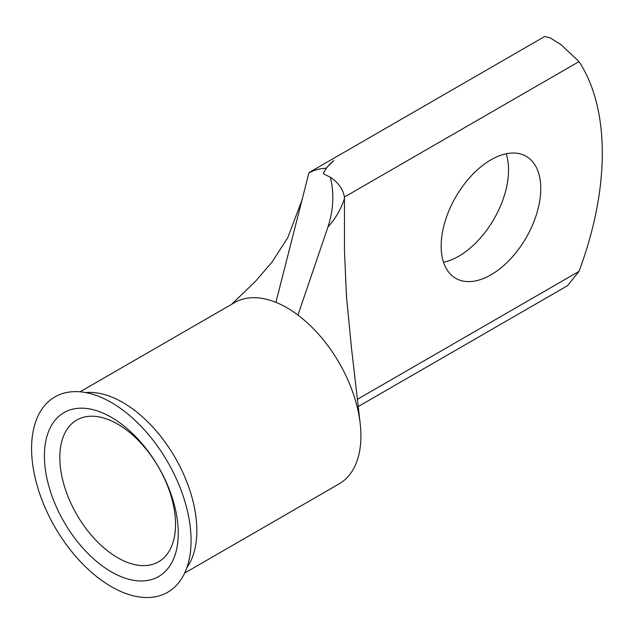 <?xml version="1.0" encoding="UTF-8"?>
<svg xmlns="http://www.w3.org/2000/svg" width="634" height="634" viewBox="0 0 634 634"><rect width="100%" height="100%" fill="white"/><g stroke="black" fill="none" stroke-linecap="round" stroke-linejoin="round"><path stroke-width="0.95" d="M111.33 571.852A94.648 54.643 60 0 1 44.404 455.933A94.648 54.643 60 0 1 111.33 417.299A94.648 54.643 60 0 1 178.257 533.218A94.648 54.643 60 0 1 111.33 571.852M117.67 424.098A81.834 47.249 -120 0 0 76.754 420.041A81.834 47.249 -120 0 0 64.216 485.62A81.834 47.249 -120 0 0 117.67 557.73A81.834 47.249 -120 0 0 158.587 561.779A81.834 47.249 -120 0 0 171.132 496.208A81.834 47.249 -120 0 0 117.67 424.098M490.962 274.831A70.437 40.671 120 0 0 536.982 212.762A70.437 40.671 120 0 0 526.18 156.321A70.437 40.671 120 0 0 490.962 159.808A70.437 40.671 120 0 0 444.949 221.876A70.437 40.671 120 0 0 455.743 278.326A70.437 40.671 120 0 0 490.962 274.831M506.17 153.777A70.437 40.671 -60 0 1 458.739 256.231A70.437 40.671 -60 0 1 443.531 262.262M37.921 488.18A112.781 65.112 -120 0 0 121.371 591.728A112.781 65.112 -120 0 0 190.192 553.767A112.781 65.112 -120 0 0 184.732 500.971A112.781 65.112 -120 0 0 99.498 396.678A112.781 65.112 -120 0 0 37.921 488.18M186.864 567.715A104.626 60.404 -120 0 0 178.051 462.883A104.626 60.404 -120 0 0 122.861 402.495A104.626 60.404 -120 0 0 85.756 392.589M184.692 573.025L339.245 483.797A104.626 60.404 -120 0 0 360.12 422.965A104.626 60.404 -120 0 0 297.956 315.082A104.626 60.404 -120 0 0 286.94 307.767A104.626 60.404 -120 0 0 275.917 302.355L308.893 172.947L309.661 172.194L544.733 36.479L550.201 37.913L560.876 44.546L579.024 61.601A267.049 154.181 -60 0 1 579.024 271.36L567.517 285.704L358.178 406.568M326.169 168.62L325.868 168.327L333.833 160.553C330.045 163.826 327.493 166.512 326.169 168.62C323.998 171.695 323.166 173.47 323.665 173.954L330.346 177.211C338.516 182.806 343.208 189.423 344.397 197.063L344.468 198.394C341.052 209.125 335.544 218.659 327.937 227.004L297.964 315.082M325.868 168.327C319.916 168.43 314.266 169.975 308.893 172.947M360.12 422.965L351.482 348.058L346.505 296.91L344.468 251.159L344.468 198.394M327.937 227.004C333.524 209.822 334.324 193.227 330.346 177.211M275.917 302.355A104.626 60.404 -120 0 0 234.628 302.584L80.074 391.812M357.33 399.349L579.024 271.36M579.024 61.601L344.397 197.063M231.561 304.36L255.534 281.29L272.335 261.676L287.844 237.52L301.966 200.13"/></g></svg>
